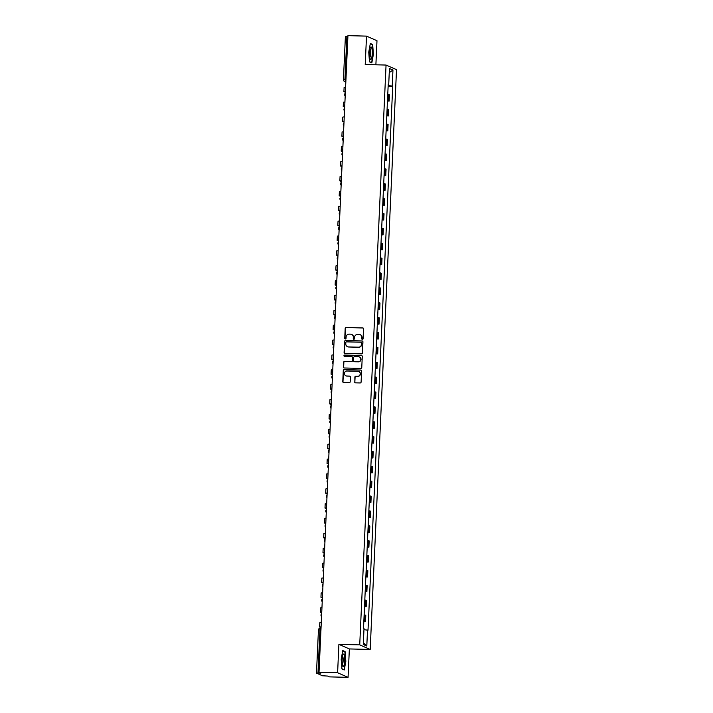 <?xml version="1.0" encoding="UTF-8"?>
<svg xmlns="http://www.w3.org/2000/svg" width="713" height="713" viewBox="0 0 713 713"><rect width="100%" height="100%" fill="white"/><g stroke="black" fill="none" stroke-linecap="round" stroke-linejoin="round"><path stroke-width="1.07" d="M362.4 339.424A0.66 0.642 -66.3 0 0 363.077 338.791L363.523 328.845A0.945 0.909 -66.3 0 0 362.65 327.882L346.153 327.472A0.945 0.909 -66.3 0 0 345.19 328.381L344.736 338.327A0.66 0.642 -66.3 0 0 345.35 338.996A0.66 0.642 -66.3 0 0 346.019 338.354L346.081 337.071A3.012 2.923 -66.3 0 1 349.147 334.147L350.529 334.183A3.012 2.923 -66.3 0 1 353.327 337.249L353.265 338.541A0.66 0.642 -66.3 0 0 353.88 339.21A0.66 0.642 -66.3 0 0 354.548 338.568L354.611 337.285A3.012 2.923 -66.3 0 1 357.676 334.361L359.049 334.397A3.012 2.923 -66.3 0 1 361.847 337.472L361.794 338.755A0.66 0.642 -66.3 0 0 362.4 339.424M354.646 381.883A0.945 0.909 -66.3 0 0 355.52 382.836L360.154 382.952A0.945 0.909 -66.3 0 0 361.108 382.043L361.607 371.001A0.945 0.909 -66.3 0 0 360.733 370.038L344.236 369.628A0.945 0.909 -66.3 0 0 343.274 370.537L342.775 381.58A0.945 0.909 -66.3 0 0 343.648 382.542L349.245 382.676A0.945 0.909 -66.3 0 0 350.199 381.767L350.413 377.043A0.945 0.909 -66.3 0 0 349.539 376.081L346.768 376.009A2.513 2.442 -66.3 0 1 344.495 372.979A2.513 2.442 -66.3 0 1 346.999 371.01L357.855 371.277A2.513 2.442 -66.3 0 1 360.136 374.316A2.513 2.442 -66.3 0 1 357.632 376.286L355.823 376.241A0.945 0.909 -66.3 0 0 354.86 377.15L354.86 381.972A0.945 0.909 -66.3 0 0 355.297 382.801M359.726 644.873L338.898 644.347L337.606 672.751L319.023 672.279L347.935 35.65L366.518 36.122L365.225 64.526L386.054 65.052L359.726 644.873L370.19 649.463L396.517 69.651L386.054 65.052M361.473 353.853A0.945 0.909 -66.3 0 0 362.436 352.944L362.935 341.901A0.945 0.909 -66.3 0 0 362.061 340.939L345.555 340.52A0.945 0.909 -66.3 0 0 344.602 341.438L344.094 352.48A0.945 0.909 -66.3 0 0 344.967 353.434L361.473 353.853M362.275 356.447L361.767 367.489A0.945 0.909 -66.3 0 1 360.814 368.407L344.308 367.988A0.945 0.909 -66.3 0 1 343.434 367.026L343.648 362.302A0.945 0.909 -66.3 0 1 344.611 361.393L351.304 361.562A0.945 0.909 -66.3 0 0 352.258 360.644L352.4 357.516A0.945 0.909 -66.3 0 0 351.527 356.553L344.566 356.375A0.66 0.642 -66.3 0 1 343.969 355.582A0.66 0.642 -66.3 0 1 344.62 355.065L361.402 355.493A0.945 0.909 -66.3 0 1 362.275 356.447M337.606 672.751L348.069 677.35L329.486 676.878L327.632 676.067L322.454 675.764L316.483 673.117L318.444 629.935L319.941 629.837L317.98 673.027L316.483 673.117M375.885 64.794L376.981 40.721L366.518 36.122M348.069 677.35L349.361 648.937L370.19 649.463M319.023 672.279L320.877 673.099L317.98 673.027M345.44 36.523L346.892 36.39L344.932 79.58L345.832 81.915M347.899 36.416L346.892 36.39M387.48 100.56L388.514 100.783L388.799 94.49L387.765 94.268M388.799 94.49L389.432 94.776L389.146 101.068L387.462 101.023M388.514 100.783L389.146 101.068M386.785 115.889L388.478 115.934L388.763 109.642L387.097 109.142M386.811 115.435L388.478 115.934M386.107 130.764L387.801 130.809L388.086 124.517L386.419 124.017M386.134 130.301L387.801 130.809M385.439 145.639L387.123 145.684L387.409 139.392L385.742 138.883M385.457 145.176L387.123 145.684M384.762 160.505L386.446 160.55L386.731 154.258L385.065 153.758M384.779 160.051L386.446 160.55M384.084 175.38L385.769 175.425L386.063 169.133L384.396 168.624M384.111 174.917L385.769 175.425M383.407 190.255L385.1 190.291L385.385 184.007L383.719 183.499M383.434 189.792L385.1 190.291M382.738 205.121L384.423 205.166L384.708 198.874L383.041 198.374M382.756 204.667L384.423 205.166M382.061 219.996L383.746 220.041L384.031 213.748L382.364 213.24M382.079 219.533L383.746 220.041M381.384 234.871L383.068 234.907L383.353 228.615L381.687 228.115M381.402 234.408L383.068 234.907M380.706 249.737L382.4 249.782L382.685 243.489L381.018 242.99M380.733 249.283L382.4 249.782M380.038 264.612L381.722 264.657L382.008 258.364L380.341 257.856M380.056 264.149L381.722 264.657M379.361 279.487L381.045 279.523L381.33 273.231L379.664 272.731M379.378 279.024L381.045 279.523M378.683 294.353L380.368 294.398L380.653 288.105L378.986 287.606M378.701 293.899L380.368 294.398M378.006 309.228L379.699 309.273L379.984 302.98L378.318 302.472M378.033 308.765L379.699 309.273M377.329 324.103L379.022 324.139L379.307 317.846L377.64 317.347M377.355 323.64L379.022 324.139M376.66 338.969L378.345 339.014L378.63 332.721L376.963 332.222M376.678 338.515L378.345 339.014M375.983 353.844L377.667 353.889L377.952 347.596L376.286 347.088M376.001 353.381L377.667 353.889M375.305 368.719L376.99 368.755L377.275 362.462L375.617 361.963M375.323 368.256L376.99 368.755M374.628 383.585L376.321 383.63L376.607 377.337L374.94 376.838M374.655 383.131L376.321 383.63M373.96 398.46L375.644 398.505L375.929 392.212L374.263 391.704M373.977 397.997L375.644 398.505M373.282 413.335L374.967 413.371L375.252 407.078L373.585 406.579M373.3 412.872L374.967 413.371M372.605 428.201L374.289 428.246L374.575 421.953L372.908 421.454M372.623 427.747L374.289 428.246M371.928 443.076L373.621 443.121L373.906 436.828L372.239 436.32M371.954 442.613L373.621 443.121M371.25 457.951L372.944 457.987L373.229 451.694L371.562 451.195M371.277 457.488L372.944 457.987M370.582 472.817L372.266 472.862L372.551 466.569L370.885 466.07M370.6 472.363L372.266 472.862M369.904 487.692L371.589 487.737L371.874 481.444L370.207 480.936M369.922 487.229L371.589 487.737M369.227 502.567L370.912 502.603L371.206 496.31L369.539 495.811M369.254 502.104L370.912 502.603M368.55 517.433L370.243 517.478L370.528 511.185L368.862 510.686M368.576 516.978L370.243 517.478M367.881 532.308L369.566 532.353L369.851 526.06L368.184 525.552M367.899 531.845L369.566 532.353M367.204 547.183L368.888 547.219L369.174 540.926L367.507 540.427M367.222 546.719L368.888 547.219M366.527 562.049L368.211 562.094L368.496 555.801L366.83 555.302M366.544 561.594L368.211 562.094M365.849 576.924L367.543 576.969L367.828 570.676L366.161 570.168M365.876 576.46L367.543 576.969M365.181 591.79L366.865 591.835L367.15 585.542L365.484 585.043M365.199 591.335L366.865 591.835M364.503 606.665L366.188 606.71L366.473 600.417L364.806 599.918M364.521 606.21L366.188 606.71M363.826 621.54L365.511 621.584L365.796 615.292L364.129 614.784M363.844 621.076L365.511 621.584M388.211 84.553L388.71 84.499L389.441 68.484L392.952 70.034L392.23 86.05L388.157 85.64M363.96 629.659L368.015 630.23L392.72 86.264L392.23 86.05M367.525 630.016L366.803 646.031L363.282 644.49L364.013 628.474L363.523 628.26L388.22 84.286L388.71 84.499M371.829 62.904L373.407 54.224L372.658 44.509L370.332 43.484L368.746 52.174L369.494 61.879L371.829 62.904M338.898 644.347L349.361 648.937M344.254 669.988L345.841 661.299L345.092 651.584L342.766 650.559L341.179 659.249L341.928 668.963L344.254 669.988M388.139 86.148L392.72 86.264M392.952 70.034L389.253 72.646M363.363 642.698L366.803 646.031M371.767 44.482L372.658 44.509M344.201 651.566L345.092 651.584M362.275 339.415A0.66 0.642 -66.3 0 1 361.999 338.844L362.061 337.561A3.012 2.923 -66.3 0 0 360.234 334.691M351.705 334.468A3.012 2.923 -66.3 0 1 353.532 337.347L353.479 338.63A0.66 0.642 -66.3 0 0 353.755 339.192M363.086 328.016A0.945 0.909 -66.3 0 0 362.864 327.98L346.358 327.561A0.945 0.909 -66.3 0 0 345.404 328.47L344.949 338.417A0.66 0.642 -66.3 0 0 345.226 338.978M362.498 341.064A0.945 0.909 -66.3 0 0 362.266 341.028L345.769 340.618A0.945 0.909 -66.3 0 0 344.807 341.527L344.308 352.57A0.945 0.909 -66.3 0 0 344.744 353.398M361.607 342.9A0.66 0.642 -66.3 0 0 360.992 342.222L346.509 341.857A0.66 0.642 -66.3 0 0 345.832 342.498L345.769 343.853A3.012 2.923 -66.3 0 0 348.568 346.919L358.47 347.178A3.012 2.923 -66.3 0 0 361.544 344.254L361.812 342.989A0.66 0.642 -66.3 0 0 361.331 342.329M347.605 346.723A3.012 2.923 -66.3 0 0 348.782 347.017L348.568 346.919M361.812 342.989L361.749 344.343A3.012 2.923 -66.3 0 1 358.684 347.267L348.782 347.017M351.964 356.678A0.945 0.909 -66.3 0 1 352.614 357.605L352.472 360.742A0.945 0.909 -66.3 0 1 351.509 361.651L344.816 361.482A0.945 0.909 -66.3 0 0 343.862 362.391L343.648 367.124A0.945 0.909 -66.3 0 0 344.085 367.953M361.839 355.618A0.945 0.909 -66.3 0 0 361.607 355.582L344.834 355.163A0.66 0.642 -66.3 0 0 344.432 356.357M358.247 361.732A2.513 2.442 -66.3 0 0 359.37 356.928A2.513 2.442 -66.3 0 0 358.47 356.732L354.646 356.634A0.945 0.909 -66.3 0 0 353.684 357.543L353.541 360.68A0.945 0.909 -66.3 0 0 354.423 361.643L358.452 361.83A2.513 2.442 -66.3 0 0 359.477 356.981M358.452 361.83L354.628 361.732M358.862 371.526A2.513 2.442 -66.3 0 1 357.837 376.375L356.028 376.33A0.945 0.909 -66.3 0 0 355.074 377.248L354.86 381.972M345.974 375.858A2.513 2.442 -66.3 0 0 346.981 376.108L346.768 376.009M349.976 376.214A0.945 0.909 -66.3 0 0 349.753 376.179L346.981 376.108M361.17 370.172A0.945 0.909 -66.3 0 0 360.947 370.136L344.441 369.717A0.945 0.909 -66.3 0 0 343.488 370.626L342.989 381.669A0.945 0.909 -66.3 0 0 343.425 382.507M345.359 92.307L343.916 91.629L345.404 91.433M343.916 91.629L344.112 87.343L345.591 87.146M370.457 47.521A6.23 1.381 91.4 0 0 369.512 53.243A6.23 1.381 91.4 0 0 370.207 58.903A6.23 1.381 91.4 0 0 371.33 58.858A6.23 1.381 91.4 0 0 372.213 50.694A6.23 1.381 91.4 0 0 370.493 47.45A6.23 1.381 91.4 0 0 370.457 47.521M369.771 57.405A4.26 0.945 91.4 0 0 370.083 57.04A4.26 0.945 91.4 0 0 370.733 52.486A4.26 0.945 91.4 0 0 369.985 48.921M370.27 43.823L372.427 44.776L373.149 54.179L371.616 62.601L369.477 61.657M371.099 62.584L371.616 62.601M342.891 654.605A6.23 1.381 91.4 0 0 341.946 660.327A6.23 1.381 91.4 0 0 342.632 665.978A6.23 1.381 91.4 0 0 343.764 665.933A6.23 1.381 91.4 0 0 344.646 657.769A6.23 1.381 91.4 0 0 342.926 654.534A6.23 1.381 91.4 0 0 342.891 654.605M342.204 664.48A4.26 0.945 91.4 0 0 342.516 664.124A4.26 0.945 91.4 0 0 343.167 659.561A4.26 0.945 91.4 0 0 342.418 656.005M342.703 650.907L344.86 651.851L345.582 661.263L344.049 669.676L341.91 668.741M343.532 669.667L344.049 669.676M344.682 107.173L343.238 106.504L344.727 106.308M343.238 106.504L343.434 102.217L344.923 102.012M344.014 122.048L342.57 121.379L344.049 121.174M342.57 121.379L342.757 117.084L344.245 116.887M343.336 136.923L341.892 136.245L343.372 136.049M341.892 136.245L342.088 131.958L343.568 131.753M342.659 151.789L341.215 151.12L342.703 150.915M341.215 151.12L341.411 146.833L342.891 146.628M341.982 166.664L340.538 165.995L342.026 165.79M340.538 165.995L340.734 161.699L342.222 161.503M341.313 181.539L339.86 180.861L341.349 180.665M339.86 180.861L340.056 176.574L341.545 176.369M340.636 196.405L339.192 195.736L340.671 195.531M339.192 195.736L339.388 191.441L340.867 191.244M339.958 211.28L338.515 210.602L339.994 210.406M338.515 210.602L338.711 206.315L340.19 206.119M339.281 226.155L337.837 225.477L339.326 225.281M337.837 225.477L338.033 221.19L339.522 220.985M338.604 241.021L337.16 240.352L338.648 240.147M337.16 240.352L337.356 236.056L338.844 235.86M337.935 255.896L336.491 255.218L337.971 255.022M336.491 255.218L336.679 250.931L338.167 250.735M337.258 270.771L335.814 270.093L337.294 269.897M335.814 270.093L336.01 265.806L337.49 265.601M336.581 285.637L335.137 284.968L336.625 284.763M335.137 284.968L335.333 280.672L336.812 280.476M335.903 300.512L334.459 299.834L335.948 299.638M334.459 299.834L334.655 295.547L336.144 295.351M335.235 315.387L333.782 314.709L335.27 314.513M333.782 314.709L333.978 310.422L335.466 310.217M334.557 330.253L333.114 329.584L334.593 329.379M333.114 329.584L333.31 325.288L334.789 325.092M333.88 345.128L332.436 344.45L333.916 344.254M332.436 344.45L332.632 340.163L334.112 339.967M333.203 360.003L331.759 359.325L333.247 359.129M331.759 359.325L331.955 355.038L333.443 354.833M332.525 374.869L331.082 374.2L332.57 373.995M331.082 374.2L331.278 369.904L332.766 369.708M331.857 389.744L330.413 389.066L331.893 388.87M330.413 389.066L330.6 384.779L332.089 384.583M331.18 404.619L329.736 403.941L331.215 403.745M329.736 403.941L329.932 399.654L331.411 399.449M330.502 419.485L329.058 418.816L330.547 418.611M329.058 418.816L329.254 414.52L330.734 414.324M329.825 434.36L328.381 433.682L329.869 433.486M328.381 433.682L328.577 429.395L330.066 429.199M329.156 449.235L327.713 448.557L329.192 448.361M327.713 448.557L327.9 444.27L329.388 444.065M328.479 464.101L327.035 463.432L328.515 463.227M327.035 463.432L327.231 459.136L328.711 458.94M327.802 478.976L326.358 478.298L327.846 478.102M326.358 478.298L326.554 474.011L328.033 473.815M327.124 493.851L325.681 493.173L327.169 492.977M325.681 493.173L325.877 488.886L327.365 488.681M326.456 508.717L325.003 508.048L326.492 507.843M325.003 508.048L325.199 503.752L326.688 503.556M325.779 523.592L324.335 522.914L325.814 522.718M324.335 522.914L324.522 518.627L326.01 518.431M325.101 538.467L323.657 537.789L325.137 537.593M323.657 537.789L323.854 533.502L325.333 533.297M324.424 553.333L322.98 552.664L324.468 552.459M322.98 552.664L323.176 548.368L324.656 548.172M323.747 568.208L322.303 567.53L323.791 567.334M322.303 567.53L322.499 563.243L323.987 563.047M323.078 583.082L321.634 582.405L323.114 582.209M321.634 582.405L321.821 578.118L323.31 577.913M322.401 597.949L320.957 597.28L322.436 597.075M320.957 597.28L321.153 592.984L322.632 592.788M321.723 612.823L320.28 612.146L321.768 611.95M320.28 612.146L320.476 607.859L321.955 607.663M321.046 627.698L319.602 627.021L321.091 626.825M319.602 627.021L319.798 622.734L321.287 622.529M318.488 629.971L318.444 629.935A1.916 1.916 0 0 1 320.404 628.108L321.028 628.117L320.404 628.108L319.941 629.837L320.948 629.864M345.841 81.683L345.261 81.665A1.916 1.863 -66.3 0 1 343.479 79.713L345.939 79.598M365.546 606.424L365.84 600.132M366.224 591.558L366.509 585.266M366.901 576.683L367.186 570.391M367.578 561.808L367.863 555.525M368.256 546.942L368.541 540.65M368.924 532.067L369.209 525.775M369.601 517.201L369.887 510.909M370.279 502.326L370.564 496.034M370.956 487.451L371.241 481.159M371.625 472.585L371.91 466.293M372.302 457.71L372.587 451.418M372.979 442.835L373.264 436.543M373.657 427.969L373.942 421.677M374.334 413.094L374.619 406.802M375.002 398.219L375.288 391.927M375.68 383.353L375.965 377.061M376.357 368.478L376.642 362.186M377.034 353.603L377.32 347.311M377.703 338.737L377.988 332.445M378.38 323.862L378.665 317.57M379.058 308.987L379.343 302.695M379.735 294.121L380.02 287.829M380.403 279.246L380.697 272.954M381.081 264.371L381.366 258.079M381.758 249.505L382.043 243.213M382.435 234.63L382.721 228.338M383.113 219.756L383.398 213.463M383.781 204.889L384.066 198.597M384.459 190.014L384.744 183.722M385.136 175.14L385.421 168.847M385.813 160.273L386.098 153.981M386.482 145.399L386.776 139.106M387.159 130.524L387.444 124.231M387.836 115.658L388.122 109.365M364.878 621.299L365.163 615.007M345.324 93.198A1.916 1.916 0 0 0 345.19 96.041A1.916 1.863 113.7 0 1 344.673 94.633M344.646 108.073A1.916 1.916 0 0 0 344.513 110.916A1.916 1.863 113.7 0 1 343.996 109.508M343.844 125.773A1.916 1.863 113.7 0 1 343.318 124.374M343.292 137.814A1.916 1.916 0 0 0 343.167 140.657A1.916 1.863 113.7 0 1 342.65 139.249M342.623 152.689A1.916 1.916 0 0 0 342.49 155.532A1.916 1.863 113.7 0 1 341.973 154.124M341.946 167.564A1.916 1.916 0 0 0 341.812 170.398A1.916 1.863 113.7 0 1 341.295 168.99M341.144 185.264A1.916 1.863 113.7 0 1 340.618 183.865M340.591 197.305A1.916 1.916 0 0 0 340.466 200.148A1.916 1.863 113.7 0 1 339.941 198.74M339.914 212.18A1.916 1.916 0 0 0 339.789 215.014A1.916 1.863 113.7 0 1 339.272 213.606M339.245 227.046A1.916 1.916 0 0 0 339.112 229.889A1.916 1.863 113.7 0 1 338.595 228.481M338.434 244.746A1.916 1.863 113.7 0 1 337.917 243.356M337.891 256.796A1.916 1.916 0 0 0 337.766 259.63A1.916 1.863 113.7 0 1 337.24 258.222M337.213 271.662A1.916 1.916 0 0 0 337.089 274.505A1.916 1.863 113.7 0 1 336.572 273.097M336.411 289.362A1.916 1.863 113.7 0 1 335.894 287.963M335.868 301.412A1.916 1.916 0 0 0 335.734 304.246A1.916 1.863 113.7 0 1 335.217 302.838M335.19 316.278A1.916 1.916 0 0 0 335.065 319.121A1.916 1.863 113.7 0 1 334.54 317.713M334.513 331.153A1.916 1.916 0 0 0 334.388 333.987A1.916 1.863 113.7 0 1 333.862 332.579M333.711 348.853A1.916 1.863 113.7 0 1 333.194 347.454M333.167 360.894A1.916 1.916 0 0 0 333.033 363.737A1.916 1.863 113.7 0 1 332.516 362.329M332.49 375.769A1.916 1.916 0 0 0 332.356 378.603A1.916 1.863 113.7 0 1 331.839 377.195M331.812 390.644A1.916 1.916 0 0 0 331.688 393.478A1.916 1.863 113.7 0 1 331.162 392.07M331.01 408.344A1.916 1.863 113.7 0 1 330.493 406.945M330.467 420.385A1.916 1.916 0 0 0 330.333 423.219A1.916 1.863 113.7 0 1 329.816 421.811M329.789 435.26A1.916 1.916 0 0 0 329.656 438.094A1.916 1.863 113.7 0 1 329.139 436.686M329.112 450.126A1.916 1.916 0 0 0 328.987 452.969A1.916 1.863 113.7 0 1 328.461 451.561M328.435 465.001A1.916 1.916 0 0 0 328.31 467.835A1.916 1.863 113.7 0 1 327.793 466.427M327.757 479.876A1.916 1.916 0 0 0 327.632 482.71A1.916 1.863 113.7 0 1 327.115 481.302M327.089 494.742A1.916 1.916 0 0 0 326.955 497.585A1.916 1.863 113.7 0 1 326.438 496.177M326.287 512.442A1.916 1.863 113.7 0 1 325.761 511.043M325.734 524.483A1.916 1.916 0 0 0 325.609 527.326A1.916 1.863 113.7 0 1 325.083 525.918M325.057 539.358A1.916 1.916 0 0 0 324.932 542.201A1.916 1.863 113.7 0 1 324.415 540.793M324.388 554.233A1.916 1.916 0 0 0 324.255 557.067A1.916 1.863 113.7 0 1 323.738 555.659M323.577 571.933A1.916 1.863 113.7 0 1 323.06 570.534M323.034 583.974A1.916 1.916 0 0 0 322.909 586.817A1.916 1.863 113.7 0 1 322.383 585.409M322.356 598.849A1.916 1.916 0 0 0 322.231 601.683A1.916 1.863 113.7 0 1 321.715 600.275M321.688 613.715A1.916 1.916 0 0 0 321.554 616.558A1.916 1.863 113.7 0 1 321.037 615.15M343.969 122.948A1.916 1.916 0 0 0 343.844 125.782M341.269 182.43A1.916 1.916 0 0 0 341.135 185.273M338.568 241.921A1.916 1.916 0 0 0 338.434 244.764M336.545 286.537A1.916 1.916 0 0 0 336.411 289.38M333.836 346.028A1.916 1.916 0 0 0 333.711 348.862M331.135 405.51A1.916 1.916 0 0 0 331.01 408.353M326.411 509.617A1.916 1.916 0 0 0 326.278 512.451M323.711 569.099A1.916 1.916 0 0 0 323.577 571.942M345.823 82.066L344.575 81.514A1.916 1.916 0 0 1 343.434 79.678L345.395 36.488"/></g></svg>
